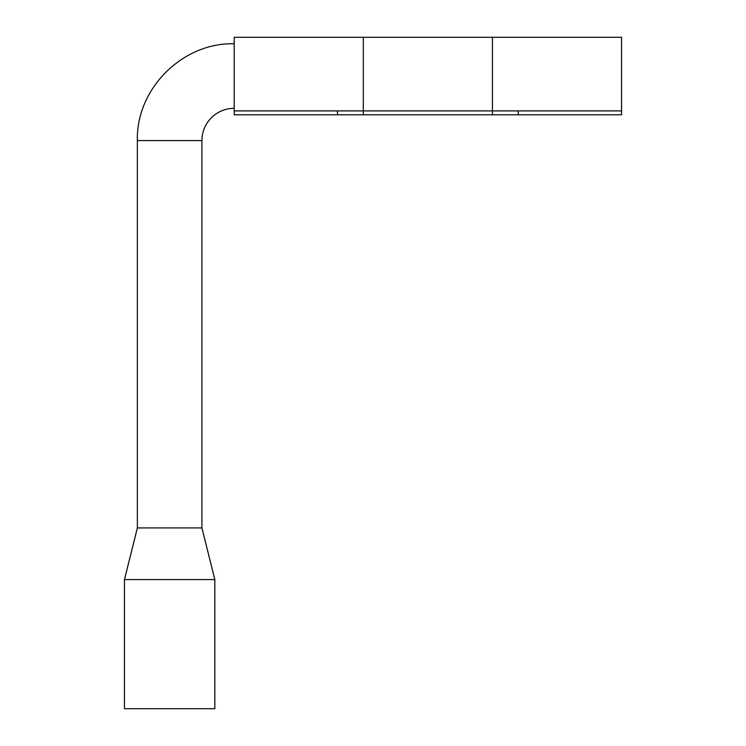 <?xml version="1.0" encoding="UTF-8"?>
<svg xmlns="http://www.w3.org/2000/svg" width="746" height="746" viewBox="0 0 746 746"><rect width="100%" height="100%" fill="white"/><g stroke="black" fill="none" stroke-linecap="round" stroke-linejoin="round"><path stroke-width="1.12" d="M518.256 114.772L621.549 114.772L621.549 37.3L234.197 37.3L234.197 110.893L492.435 110.893L492.435 114.772L518.256 114.772L518.256 110.893M234.197 110.893L234.197 114.772L363.321 114.772L363.321 37.3M492.435 114.772L363.321 114.772M337.49 114.772L337.49 110.893M492.435 37.3L492.435 110.893L621.549 110.893M214.829 579.586L124.451 579.586L137.367 527.935L201.924 527.935L214.829 579.586L214.829 708.7L124.451 708.7L124.451 579.586M137.367 527.935L137.367 140.593L201.924 140.593A32.283 32.283 0 0 1 234.197 108.31M201.924 140.593L201.924 527.935M137.367 140.593C136.033 88.849 182.453 42.419 234.197 43.753"/></g></svg>
